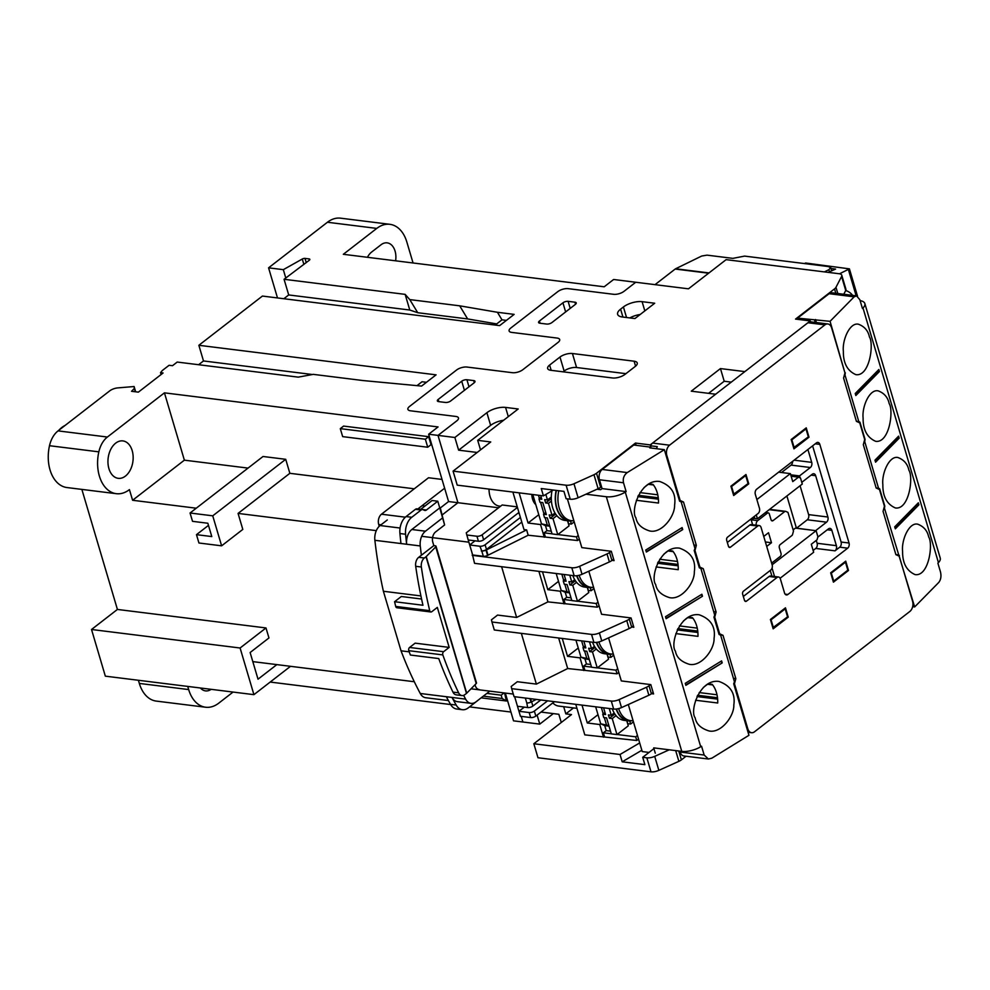 <?xml version="1.0" encoding="UTF-8"?>
<svg xmlns="http://www.w3.org/2000/svg" width="990" height="990" viewBox="0 0 990 990"><rect width="100%" height="100%" fill="white"/><g stroke="black" fill="none" stroke-linecap="round" stroke-linejoin="round"><path stroke-width="1.49" d="M779.625 471.413L779.885 472.304L779.625 471.413M796.455 528.264L786.889 495.965L796.455 528.264L807.258 519.775A3.812 2.525 97.1 0 0 808.62 514.614L800.081 485.756M813.124 550.452L815.748 548.435A3.812 2.525 97.1 0 0 817.109 543.275L816.267 540.416M755.321 494.332L759.466 508.328A3.812 2.525 -82.9 0 1 758.105 513.476L727.501 537.186A2.289 1.522 97.1 0 0 726.685 540.28L728.454 546.27A2.289 1.522 97.1 0 0 729.593 547.458A2.289 1.522 97.1 0 0 730.459 547.185L757.771 526.037A3.812 2.525 -82.9 0 1 759.231 525.579A3.812 2.525 -82.9 0 1 761.112 527.546L772.163 564.869A3.812 2.525 -82.9 0 1 770.802 570.017L743.49 591.166A2.289 1.522 97.1 0 0 742.673 594.26L744.455 600.262A2.289 1.522 97.1 0 0 745.581 601.437A2.289 1.522 97.1 0 0 746.46 601.165L777.051 577.467A3.812 2.525 -82.9 0 1 778.511 577.009A3.812 2.525 -82.9 0 1 780.392 578.977L784.538 592.973A3.812 2.525 97.1 0 0 786.431 594.941A3.812 2.525 97.1 0 0 787.879 594.483L847.675 548.175A3.812 2.525 97.1 0 0 849.036 543.015L819.819 444.374A3.812 2.525 97.1 0 0 817.938 442.406A3.812 2.525 97.1 0 0 816.478 442.864L756.694 489.171A3.812 2.525 97.1 0 0 755.321 494.332M754.232 516.471L754.59 517.671L751.299 520.22L752.635 524.762M817.765 537.162L828.506 528.833A3.812 2.525 -82.9 0 1 829.966 528.388A3.812 2.525 -82.9 0 1 831.848 530.343L836.389 545.676A3.812 2.525 -82.9 0 1 835.028 550.836L839.73 547.185A3.812 2.525 97.1 0 0 841.104 542.037L812.617 445.859M716.995 694.782L699.2 692.567M680.167 500.495L683.508 502.004L696.341 545.329L694.98 550.49L699.918 567.146L703.259 568.656L716.092 611.981L714.718 617.141L719.656 633.81L722.997 635.32L735.83 678.645L734.469 683.793L747.797 728.788A7.635 5.061 97.1 0 0 751.559 732.711A7.635 5.061 97.1 0 0 754.479 731.808L909.835 611.474A7.635 5.061 97.1 0 0 912.57 601.165L899.242 556.17L895.901 554.672L883.068 511.347L884.429 506.187L879.491 489.518L876.162 488.008L863.317 444.683L864.691 439.535L859.753 422.866L856.412 421.356L843.579 378.032L844.94 372.884L831.625 327.888A7.635 5.061 97.1 0 0 827.85 323.965A7.635 5.061 97.1 0 0 824.942 324.868L669.574 445.191A7.635 5.061 97.1 0 0 666.839 455.511L680.167 500.495L679.375 500.396M734.469 683.793L733.738 683.706M697.653 695.252L717.49 697.727M712.664 684.932L707.479 684.276L703.234 687.567M657.768 494.814L639.961 492.599M658.251 497.772L638.414 495.297M694.98 550.49L694.25 550.403M699.918 567.146L699.113 567.047M678.001 564.424L658.164 561.949M677.507 561.466L659.711 559.251M714.718 617.141L713.988 617.055M719.656 633.81L718.851 633.711M697.74 631.076L677.902 628.601M697.257 628.13L679.449 625.903M697.319 695.921L707.38 697.566M735.83 678.645L733.429 678.336M722.997 635.32L720.312 634.986M687.642 630.915L677.581 629.269M716.092 611.981L713.691 611.684M703.259 568.656L700.574 568.322M667.891 564.25L657.83 562.617M696.341 545.329L693.941 545.032M683.508 502.004L680.823 501.67M648.153 497.599L638.092 495.965M708.58 393.339L724.21 381.237L720.46 368.577L691.268 391.174L715.646 394.218L650.207 444.906L651.135 448.037L650.48 445.797L657.286 446.639A7.635 5.061 97.1 0 0 656.556 448.718M827.85 323.965L817.641 322.69A7.635 5.061 -82.9 0 0 817.344 322.666L810.538 321.824A7.635 5.061 97.1 0 0 807.927 322.752L652.571 443.075A7.635 5.061 97.1 0 0 650.48 445.797M806.244 427.853L791.183 439.511L793.943 448.854L809.003 437.184L806.244 427.853M745.977 474.519L730.917 486.189L733.677 495.52L748.749 483.85L745.977 474.519M788.238 617.154L785.466 607.823L770.406 619.493L773.165 628.823L788.238 617.154L787.322 617.042M830.66 572.826L833.432 582.157L848.492 570.488L845.732 561.157L830.66 572.826M770.232 570.463L771.928 576.192M809.003 437.184L808.1 437.06M748.749 483.85L747.834 483.739M848.492 570.488L847.588 570.376M781.518 472.515L791.072 465.114A3.812 2.525 97.1 0 0 792.631 461.34M692.926 618.28L687.728 617.624L683.484 620.916M673.175 551.616L667.99 550.972L663.745 554.264M653.437 484.964L648.24 484.32L643.995 487.612M790.725 474.804L799.524 475.905L800.106 477.873M807.902 449.51L811.713 462.367A3.812 2.525 -82.9 0 1 810.352 467.515L799.524 475.905M796.43 528.153L815.735 530.665M801.776 482.353L812.32 474.185A3.812 2.525 -82.9 0 1 813.78 473.727A3.812 2.525 -82.9 0 1 815.661 475.695L827.9 517.015A3.812 2.525 -82.9 0 1 826.539 522.175L815.711 530.566M778.511 577.009L770.579 576.032A3.812 2.525 97.1 0 0 769.119 576.477L743.317 596.463M759.231 525.579L751.286 524.589A3.812 2.525 97.1 0 0 749.826 525.047L727.328 542.471M650.207 444.906L635.469 443.062L636.137 445.327M613.639 559.127L611.907 560.464A7.635 3.143 163.5 0 1 609.382 561.936L582.021 574.287A7.635 3.143 163.5 0 1 574.163 575.747L571.799 567.753A7.635 3.143 -16.5 0 0 579.657 566.28L607.019 553.942A7.635 3.143 -16.5 0 0 609.543 552.47L611.09 551.257M472.044 552.903L474.557 563.335L574.163 575.747M597.985 602.143L596.215 603.516L597.292 607.179L547.94 601.883L538.907 571.354M633.377 625.779L631.657 627.115A7.635 3.143 163.5 0 1 629.133 628.588L601.771 640.938A7.635 3.143 163.5 0 1 593.913 642.399L591.537 634.404L491.931 621.992L491.448 619.814L497.574 615.075L516.632 617.451L547.94 601.883M591.537 634.404A7.635 3.143 -16.5 0 0 599.396 632.932L626.757 620.594A7.635 3.143 -16.5 0 0 629.281 619.121L630.84 617.909M597.292 607.179L599.061 605.806M569.535 592.837L565.228 592.305L566.713 597.304L563.892 599.495L564.968 603.158M565.228 592.305L561.219 590.486L560.278 591.216L564.028 603.888M491.931 621.992L494.307 629.986L593.913 642.399M617.723 668.795L615.953 670.168L617.042 673.831L567.691 668.535L558.645 638.005M653.128 692.431L651.395 693.767A7.635 3.143 163.5 0 1 648.871 695.24L621.51 707.59A7.635 3.143 163.5 0 1 613.652 709.05L611.288 701.056L511.682 688.644L511.199 686.466L517.312 681.726L536.382 684.102L567.691 668.535M611.288 701.056A7.635 3.143 -16.5 0 0 619.146 699.584L646.507 687.246A7.635 3.143 -16.5 0 0 649.032 685.773L650.579 684.573M617.042 673.831L618.812 672.47M589.273 659.488L584.979 658.956L586.451 663.956L583.63 666.146L584.719 669.809M584.979 658.956L580.969 657.15L580.029 657.867L583.778 670.539M511.682 688.644L514.045 696.638L613.652 709.05M578.234 535.491L576.465 536.865L577.554 540.528L528.202 535.231L526.618 529.898L523.995 529.563L512.882 492.067M475.052 540.825L469.706 544.97L472.663 554.969L483.343 556.306A3.812 1.572 -16.5 0 0 487.563 555.439L528.202 535.231M472.193 555.341L571.799 567.753M577.554 540.528L579.323 539.154M549.784 526.185L545.49 525.653L546.963 530.652L544.141 532.83L545.23 536.506M545.49 525.653L541.481 523.834L540.54 524.564L544.29 537.236M601.475 486.597L600.645 487.241A7.635 3.143 163.5 0 1 598.121 488.726L578.111 497.747A7.635 3.143 163.5 0 1 570.252 499.207L566.107 485.211L453.074 471.129L457.219 485.137L543.423 495.866L553.336 490.038M543.423 495.866L541.245 488.54L563.929 491.362L566.107 498.7L570.252 499.207M637.473 735.446L635.691 736.82L636.78 740.483L584.805 734.865L575.759 704.336M573.507 707.924L565.822 713.864L571.49 714.582L533.833 743.75L620.025 754.491L639.688 742.933M641.854 750.259L622.203 761.817L644.886 764.639L642.708 757.313L653.932 748.626M642.708 757.313L646.854 757.833A7.635 3.143 -16.5 0 0 654.712 756.36L669.252 749.801M636.78 740.483L638.55 739.122M609.011 726.14L604.717 725.608L606.202 730.608L603.368 732.798L604.457 736.461M604.717 725.608L600.707 723.801L599.767 724.532L603.516 737.191M835.795 293.263L834.508 288.907L795.539 319.089L810.278 320.921L810.538 321.824M834.508 288.907A7.635 3.143 -16.5 0 0 835.968 287.298L841.587 276.482A7.635 3.143 -16.5 0 0 841.772 275.208L845.918 289.204A7.635 3.143 163.5 0 1 845.732 290.478L843.765 294.253M756.199 525.207A3.812 2.525 -82.9 0 1 757.697 520.629L767.349 513.154A2.289 1.522 -82.9 0 1 768.228 512.882A2.289 1.522 -82.9 0 1 769.354 514.058L771.037 519.725A2.289 1.522 97.1 0 0 772.163 520.901A2.289 1.522 97.1 0 0 773.041 520.629L784.699 511.607A2.289 1.522 -82.9 0 1 785.565 511.335A2.289 1.522 -82.9 0 1 785.862 511.422L787.953 512.362L793.485 531.024L792.631 534.241A2.289 1.522 -82.9 0 1 791.802 535.602L780.145 544.624A2.289 1.522 97.1 0 0 779.328 547.718L781.011 553.385A2.289 1.522 -82.9 0 1 780.182 556.479L771.643 563.1M766.705 546.431L771.482 542.73L768.525 532.731L763.748 536.432M765.381 541.976L771.482 542.73M772.138 564.758L816.107 530.702L817.889 536.704L817.059 539.798L811.293 544.265L813.669 552.259L780.108 578.259M774.551 576.527L772.064 568.136M793.139 529.885L795.403 528.128L816.107 530.702M756.867 499.554L790.366 473.616L792.743 481.61L798.509 477.143L800.514 478.046L802.284 484.048L757.437 518.785L756.286 514.887M753.749 518.327L757.437 518.785M778.66 472.156L790.366 473.616M791.146 476.227L798.509 477.143M517.436 507.437L482.142 534.786A3.812 1.572 163.5 0 1 476.945 536.246L478.43 541.245L468.221 539.983L466.253 532.806L502.178 504.987L517.263 506.868M476.945 536.246L466.736 534.984M468.221 539.983L469.706 544.97L479.903 546.245L481.771 550.972A3.812 1.572 -16.5 0 0 485.979 550.106L526.618 529.898M478.43 541.245A3.812 1.572 -16.5 0 0 483.615 539.773L518.921 512.436M520.406 517.436L485.1 544.772A3.812 1.572 163.5 0 1 479.903 546.245M521.779 522.101L486.486 549.438A3.812 1.572 163.5 0 1 481.289 550.91M547.594 700.821L534.353 711.08A3.812 1.572 163.5 0 1 529.167 712.553L518.958 711.278L514.652 696.712M554.437 701.675L535.837 716.079A3.812 1.572 163.5 0 1 530.652 717.552L520.443 716.277L518.958 711.278L524.316 707.132M536.332 699.423L530.999 702.071A3.812 1.572 163.5 0 1 526.779 702.937L527.682 707.553A3.812 1.572 -16.5 0 0 532.88 706.08L531.605 701.774M513.29 694.064L471.03 688.805M552.841 702.912A19.07 12.635 97.1 0 0 558.657 706.068L576.947 708.345M516.632 617.451L501.608 566.701M536.382 684.102L521.346 633.365M468.864 542.173L421.678 536.295M580.029 657.867L567.542 656.321L562.258 638.451M560.278 591.216L547.804 589.669L542.508 571.799M540.54 524.564L528.054 523.017L519.119 492.847M599.767 724.532L587.293 722.972L581.996 705.115M477.18 452.467L458.63 450.165L454.868 437.493L438.001 435.39L456.836 420.812A7.635 3.143 -16.5 0 0 458.481 417.941A7.635 3.143 -16.5 0 0 455.87 416.456L410.504 410.8A7.635 3.143 163.5 0 1 407.892 409.328A7.635 3.143 163.5 0 1 409.538 406.457L456.613 369.988A7.635 3.143 163.5 0 1 466.995 367.055L512.362 372.698A7.635 3.143 -16.5 0 0 522.745 369.765L558.051 342.416A7.635 3.143 -16.5 0 0 559.697 339.545A7.635 3.143 -16.5 0 0 557.085 338.06L511.719 332.405A7.635 3.143 163.5 0 1 509.108 330.932A7.635 3.143 163.5 0 1 510.753 328.061L557.84 291.592A7.635 3.143 163.5 0 1 568.211 288.659L613.577 294.302A7.635 3.143 -16.5 0 0 623.96 291.369L635.729 282.249L688.471 288.82L726.128 259.652L839.161 273.735A7.635 3.143 -16.5 0 1 841.772 275.208M810.278 320.921L744.839 371.609L720.46 368.577M562.939 302.816A3.812 1.572 163.5 0 1 568.124 301.344L574.93 302.185A3.812 1.572 163.5 0 1 576.242 302.928A3.812 1.572 163.5 0 1 575.413 304.363L551.875 322.591A3.812 1.572 163.5 0 1 546.69 324.064L539.884 323.223A3.812 1.572 163.5 0 1 538.572 322.48A3.812 1.572 163.5 0 1 539.402 321.045L562.939 302.816L565.636 311.937M454.868 437.493L486.882 412.706A13.736 5.668 163.5 0 1 505.568 407.41L518.191 408.981L477.7 440.34L490.743 441.961L453.074 471.129M566.107 485.211A7.635 3.143 -16.5 0 0 573.965 483.751L593.975 474.717A7.635 3.143 -16.5 0 0 596.5 473.245L600.645 487.241M635.469 443.062L596.5 473.245M622.326 316.986A13.736 5.668 163.5 0 1 617.624 314.325A13.736 5.668 163.5 0 1 620.594 309.152L623.415 306.962A13.736 5.668 163.5 0 1 642.102 301.665L654.712 303.237L634.937 318.557L622.326 316.986M473.715 380.581A3.812 1.572 163.5 0 1 475.014 381.323A3.812 1.572 163.5 0 1 474.198 382.759L450.66 400.987A3.812 1.572 163.5 0 1 445.463 402.46L438.657 401.618A3.812 1.572 163.5 0 1 437.357 400.876A3.812 1.572 163.5 0 1 438.186 399.44L461.724 381.212A3.812 1.572 163.5 0 1 466.909 379.739L473.715 380.581L474.321 382.66M559.981 357.043A9.158 3.774 163.5 0 1 572.43 353.517L634.107 361.202A9.158 3.774 163.5 0 1 637.238 362.971A9.158 3.774 163.5 0 1 635.258 366.424L624.9 374.443A9.158 3.774 163.5 0 1 612.451 377.97L550.774 370.285A9.158 3.774 163.5 0 1 547.643 368.515A9.158 3.774 163.5 0 1 549.623 365.062L559.981 357.043L564.127 371.04A9.158 3.774 163.5 0 1 576.576 367.513L625.915 373.663M413.053 262.969L406.828 241.981A34.341 22.758 97.1 0 0 389.899 224.322A34.341 22.758 97.1 0 0 376.769 228.405L343.332 254.294L604.197 286.791L613.614 279.489L635.729 282.249L623.96 291.369A7.635 3.143 -16.5 0 1 613.577 294.302L568.211 288.659A7.635 3.143 163.5 0 0 557.84 291.592L510.753 328.061A7.635 3.143 163.5 0 0 509.108 330.932A7.635 3.143 163.5 0 0 511.719 332.405L557.085 338.06A7.635 3.143 -16.5 0 1 559.697 339.545A7.635 3.143 -16.5 0 1 558.051 342.416L522.745 369.765A7.635 3.143 -16.5 0 1 512.362 372.698L466.995 367.055A7.635 3.143 163.5 0 0 456.613 369.988L409.538 406.457A7.635 3.143 163.5 0 0 407.892 409.328A7.635 3.143 163.5 0 0 410.504 410.8L455.87 416.456A7.635 3.143 -16.5 0 1 458.481 417.941A7.635 3.143 -16.5 0 1 456.836 420.812L438.001 435.39L457.937 502.71L498.576 507.771M480.521 449.881L477.7 440.34M538.77 514.713L528.054 523.017M558.521 581.365L547.804 589.669M578.259 648.017L567.542 656.321M598.01 714.669L587.293 722.972M537.1 715.102L539.773 724.111L522.893 722.007L521.235 716.376L522.893 722.007L513.538 720.844L505.321 693.074M442.344 514.8L457.937 502.71L442.344 514.8M561.281 722.49L558.843 714.285L541.023 712.07M563.694 706.699L565.822 713.864M533.833 743.75L537.978 757.746L650.999 771.829L646.854 757.833M622.203 761.817L620.025 754.491M686.058 756.236L681.392 759.862A7.635 3.143 163.5 0 1 678.868 761.335L658.857 770.356A7.635 3.143 163.5 0 1 650.999 771.829M539.773 724.111L553.336 713.604M489.023 489.097A19.07 12.635 97.1 0 0 499.43 506.113L500.544 506.249M724.21 381.237L731.276 382.115M458.63 450.165L490.632 425.366A13.736 5.668 163.5 0 1 503.663 420.23M629.801 317.914A13.736 5.668 163.5 0 1 640.196 314.486M563.112 371.832L564.127 371.04M517.485 706.278L527.682 707.553M540.763 699.967L532.88 706.08M519.23 513.476L517.807 513.303M733.355 494.418L748.081 483.553L745.705 475.546L731.585 486.486L733.949 494.493M744.802 475.435L745.705 475.546M793.609 447.74L808.335 436.875L805.971 428.88L791.851 439.82L794.215 447.814M805.056 428.769L805.971 428.88M844.544 562.072L845.46 562.184L831.328 573.123L833.704 581.118L847.824 570.178L845.46 562.184M772.843 627.722L787.57 616.857L785.194 608.862L771.074 619.802L773.438 627.796M784.29 608.739L785.194 608.862M635.691 736.82L617.092 734.506M611.275 733.776L603.368 732.798M576.465 536.865L557.865 534.55M552.049 533.82L544.141 532.83M615.953 670.168L597.354 667.854M591.537 667.124L583.63 666.146M596.215 603.516L577.603 601.202M571.787 600.472L563.892 599.495M208.469 525.381L196.478 534.662L211.786 536.568L207.838 523.24L192.53 521.334L190.055 513.006L212.739 515.827L285.714 459.311L263.031 456.489L190.055 513.006M376.311 530.64L238.07 513.414L242.81 529.415L221.624 545.824L198.94 543.003L196.478 534.662M196.255 508.204L132.598 500.272L184.375 460.164L248.032 468.097M436.008 546.232L476.487 682.865A2.289 0.941 163.5 0 1 476.202 683.533L466.711 693.198A2.289 0.941 163.5 0 1 466.488 693.396L426.009 556.751A2.289 0.941 -16.5 0 0 426.232 556.553L435.736 546.901A2.289 0.941 -16.5 0 0 436.008 546.232A2.289 0.941 -16.5 0 0 435.229 545.787L433.818 545.614L432.828 542.273A7.635 5.061 -82.9 0 1 435.563 531.964L444.609 524.96L440.315 507.957L448.581 501.546L444.634 488.219L417.842 508.971M107.39 437.036A22.894 15.172 97.1 0 0 98.839 451.848L49.5 445.71A22.894 15.172 -82.9 0 1 58.051 430.885L107.39 437.036L164.439 392.844L438.063 426.938L428.645 434.226L438.001 435.39L457.937 502.71L448.581 501.546M504.578 692.975L506.373 700.994L481.14 697.851M510.939 712.045L469.532 706.885M450.623 704.534L270.196 682.06M414.29 681.739L252.809 661.617M132.598 500.272L129.43 489.617A34.341 22.758 -82.9 0 1 116.3 493.688A34.341 22.758 -82.9 0 1 98.839 451.848M81.861 489.394L117.414 609.444L265.988 627.945L268.958 637.944L250.124 652.534L258.019 679.19L276.853 664.612M381.026 524.811L378.725 524.514L379.244 526.272M495.223 325.067L501.979 319.82L497.425 312.283L514.157 314.375L499.641 325.611L262.412 296.06L198.854 345.287L436.083 374.839L421.579 386.075L363.182 380.568L313.273 374.356L298.275 377.14L177.21 362.055L172.495 365.706L169.092 365.285L162.31 370.532L160.529 372.673L161.085 374.542M501.979 319.82L506.41 320.376M58.051 430.885L109.742 390.852A7.635 3.143 163.5 0 1 117.897 387.882L134.096 386.533L134.343 388.464L131.559 391.298L138.365 392.139L163.078 372.995L160.529 372.673M497.425 312.283L459.694 305.823L409.786 299.599L405.145 294.364L284.068 279.291L309.35 260.209A2.289 0.941 -16.5 0 0 309.845 259.355A2.289 0.941 -16.5 0 0 309.066 258.91L304.994 258.402A2.289 0.941 -16.5 0 0 302.284 259.021L283.326 269.664L268.575 267.832L327.43 222.255A34.341 22.758 -82.9 0 1 340.56 218.171L389.899 224.322M233.058 692.06L218.74 703.16A34.341 22.758 97.1 0 1 205.611 707.231A34.341 22.758 97.1 0 1 188.669 689.572L187.729 686.416M655.034 284.65L675.192 269.045A3.812 2.525 -82.9 0 1 675.613 268.773L701.687 256.039L707.058 255.148L732.86 258.365L744.591 256.101L828.246 266.533L830.759 267.684L831.687 270.815M284.068 279.291L288.709 294.946L283.833 298.733M198.854 345.287L203.495 360.954L198.619 364.728M200.426 688.001A16.026 10.618 97.1 0 0 205.512 690.884A16.026 10.618 97.1 0 0 211.167 689.337M138.39 680.266L139.33 683.422L188.669 689.572M205.611 707.231L156.272 701.093A34.341 22.758 -82.9 0 1 139.33 683.422M290.515 666.307L253.923 694.658L105.336 676.158L91.525 629.492L117.414 609.444M49.5 445.71A34.341 22.758 97.1 0 0 66.974 487.55L116.3 493.688M268.575 267.832L277.497 297.94M134.343 388.464L135.321 391.755M134.096 386.533L135.655 391.805M395.616 260.803A16.026 10.618 97.1 0 0 387.164 242.859A16.026 10.618 97.1 0 0 381.026 244.765L371.621 252.054A16.026 10.618 97.1 0 0 367.451 257.289M238.07 513.414L289.86 473.307L285.714 459.311M289.86 473.307L414.253 488.8M378.725 524.514A7.635 5.061 -82.9 0 1 381.459 514.206L428.534 477.749L442.035 479.432M164.439 392.844L184.375 460.164M428.658 436.677L431.021 444.671L427.729 447.233L342.664 436.627L340.3 428.633L343.592 426.084L428.658 436.677L425.366 439.226L427.729 447.233M428.645 434.226L444.634 488.219M283.326 269.664L285.776 277.967M125.433 476.091A18.86 12.499 97.1 0 0 133.093 455.722A18.86 12.499 97.1 0 0 122.884 440.909A18.86 12.499 97.1 0 0 108.158 458.073A18.86 12.499 97.1 0 0 118.218 478.331A18.86 12.499 97.1 0 0 125.433 476.091M824.385 271.891L828.853 269.701L830.759 267.684M58.856 430.266A29.539 19.577 -82.9 0 1 61.875 427.457A29.539 19.577 -82.9 0 1 65.117 425.415M253.923 694.658L240.1 648.005L91.525 629.492M240.1 648.005L265.988 627.945M312.407 374.517L203.495 360.954M417.149 385.531L422.025 381.756L426.443 382.301M405.145 294.364L409.786 310.031L288.709 294.946M459.694 305.823L467.627 318.929L496.695 323.916M467.627 318.929L417.731 312.716L409.786 310.031M409.786 299.599L417.731 312.716M486.882 693.396L501.175 695.178L504.096 692.926M417.471 688.137L416.728 686.664M501.175 695.178L502.165 698.507L506.373 700.994M483.306 696.156L502.165 698.507M340.3 428.633L425.366 439.226M221.624 545.824L212.739 515.827M479.049 689.51A7.635 5.061 -82.9 0 1 475.274 685.575L475.027 684.734M387.276 519.973L380.086 525.542A12.969 8.601 97.1 0 0 374.876 540.305A381.509 252.797 97.1 0 0 383.39 591.265L401.037 650.814A381.509 252.797 97.1 0 0 420.255 693.483A12.969 8.601 97.1 0 0 425.675 697.715L448.408 700.549M426.009 556.751L424.376 558.014A7.635 5.061 97.1 0 0 421.356 567.01A381.509 252.797 97.1 0 0 429.722 610.669A2.289 1.522 97.1 0 0 430.897 611.981A2.289 1.522 97.1 0 0 431.764 611.709L437.32 607.402L449.175 647.398L415.144 643.154L409.588 647.46L443.619 651.692A2.289 1.522 97.1 0 0 442.839 654.922A381.509 252.797 97.1 0 0 458.63 692.827A7.635 5.061 97.1 0 0 461.934 695.562A7.635 5.061 97.1 0 0 464.854 694.658L466.488 693.396M421.567 599.024L401.321 596.5L394.589 601.71L422.953 605.249A381.509 252.797 97.1 0 1 415.689 566.292A7.635 5.061 97.1 0 1 418.708 557.308L421.394 555.229A381.509 252.797 97.1 0 1 420.255 545.948A12.969 8.601 97.1 0 1 425.453 531.197L442.53 517.968M383.39 591.265L420.911 595.931M401.037 650.814L409.229 651.841M442.839 654.922L408.808 650.678A381.509 252.797 -82.9 0 0 410.392 655.034L438.743 658.56A381.509 252.797 97.1 0 0 452.962 692.121A7.635 5.061 97.1 0 0 456.266 694.856L461.934 695.562M422.087 505.68L424.97 506.039M433.818 545.614L421.394 555.229M463.642 695.351A381.509 252.797 97.1 0 0 465.622 699.126A12.969 8.601 97.1 0 0 471.042 703.37A12.969 8.601 97.1 0 0 475.992 701.823L489.79 691.144M420.713 509.33A3.812 2.525 -82.9 0 0 420.738 509.305L432.098 500.507L437.778 501.212L426.418 510.011A3.812 2.525 -82.9 0 1 424.957 510.469A3.812 2.525 -82.9 0 1 424.463 510.333L423.077 509.702A3.812 2.525 97.1 0 0 422.582 509.565A3.812 2.525 97.1 0 0 421.121 510.011L411.753 517.275A15.258 10.11 97.1 0 0 405.591 534.241A381.509 252.797 97.1 0 0 406.643 544.253A12.969 8.601 -82.9 0 1 411.84 529.501L439.746 507.882L444.609 524.96M439.746 507.882L437.778 501.212M471.042 703.37L457.43 701.675A12.969 8.601 -82.9 0 1 452.009 697.43A381.509 252.797 97.1 0 0 456.18 705.041A15.258 10.11 97.1 0 0 462.38 709.719A15.258 10.11 97.1 0 0 468.221 707.899L477.588 700.648A3.812 2.525 97.1 0 0 477.96 700.301M430.897 611.981L396.866 607.736A2.289 1.522 -82.9 0 1 395.703 606.425A381.509 252.797 -82.9 0 1 394.589 601.71M449.175 647.398L443.619 651.692M420.255 693.483L446.341 696.725A381.509 252.797 97.1 0 0 450.512 704.336A15.258 10.11 97.1 0 0 456.712 709.013L462.38 709.719M417.409 508.996A3.812 2.525 97.1 0 0 416.914 508.86A3.812 2.525 97.1 0 0 415.454 509.305L406.086 516.57A15.258 10.11 97.1 0 0 399.923 533.536A381.509 252.797 97.1 0 0 400.962 543.547L420.255 545.948M408.808 650.678A2.289 1.522 -82.9 0 1 409.588 647.46M830.994 268.5L835.585 269.07L828.222 272.374M804.412 263.563L805.65 263.006L849.42 268.859L857.526 296.196M839.545 273.785L849.42 268.859M852.662 295.367A25.183 16.681 97.1 0 0 845.683 290.565M845.312 372.822L844.965 374.913L858.788 421.567L859.926 422.148L865.062 439.473L864.716 441.565L878.538 488.219L879.665 488.8L884.8 506.125L884.454 508.217L914.661 606.944L938.768 582.429C940.871 579.732 941.453 576.254 940.5 571.997L937.889 563.162L938.433 562.605A15.258 6.287 -16.5 0 0 940.252 558.15L864.839 303.534A15.258 6.287 163.5 0 1 863.008 307.989L862.463 308.546L859.852 299.723L856.536 295.849L854.16 296.827L830.066 321.329L844.916 372.772M860.124 300.651A15.258 6.287 163.5 0 1 864.839 303.534M878.86 369.505L855.236 393.525L855.83 395.53L879.442 371.51L878.86 369.505M918.336 502.809L894.725 526.829L895.319 528.833L918.93 504.813L918.336 502.809M898.598 436.157L874.974 460.177L875.568 462.182L899.192 438.162L898.598 436.157M869.443 337.008C868.143 330.747 864.493 326.49 858.503 324.237C849.791 322.059 842.082 340.201 843.369 351.388C843.208 363.157 847.39 370.916 855.917 374.666C869.74 376.658 874.046 343.802 869.443 337.008M889.193 403.66C887.882 397.398 884.231 393.141 878.254 390.889C869.529 388.711 861.832 406.853 863.107 418.04C862.958 429.808 867.141 437.568 875.655 441.317C889.49 443.31 893.784 410.466 889.193 403.66M928.682 536.964C927.37 530.714 923.72 526.457 917.742 524.193C909.018 522.027 901.321 540.156 902.595 551.343C902.447 563.112 906.63 570.871 915.144 574.621C928.979 576.625 933.273 543.77 928.682 536.964M908.931 470.312C907.62 464.062 903.981 459.805 897.992 457.541C889.268 455.375 881.57 473.505 882.857 484.692C882.696 496.46 886.879 504.219 895.405 507.969C909.228 509.974 913.535 477.118 908.931 470.312M830.066 321.329L797.569 318.137L829.113 293.696A7.635 5.061 -82.9 0 1 832.021 292.793L856.536 295.849M797.94 319.386L797.569 318.137M912.644 606.697L914.661 606.944M814.572 320.253L815.216 322.406M879.665 488.8L877.227 488.491M815.525 319.522L816.416 322.554M859.926 422.148L857.476 421.839M899.415 555.452L896.965 555.143M898.277 554.87L895.876 554.573M858.788 421.567L856.387 421.27M878.538 488.219L876.125 487.921M875.42 461.674L898.549 438.149L898.103 436.652M898.549 438.149L899.192 438.162M895.17 528.326L918.299 504.801L917.854 503.316M918.299 504.801L918.93 504.813M855.682 395.022L878.811 371.498L878.365 370M878.811 371.498L879.442 371.51M612.03 560.365L614.085 560.625L611.313 551.294L581.823 547.619L567.381 498.861M651.519 693.668L653.573 693.928L650.801 684.597L621.312 680.922L608.565 637.869M631.781 627.017L633.823 627.276L631.063 617.946L601.574 614.27L588.815 571.218M650.999 448.025L650.739 447.146L633.736 445.017L602.192 469.446L627.252 472.577C623.935 475.126 622.685 478.517 623.514 482.761L626.125 491.597L625.284 492.117A15.258 6.287 163.5 0 1 606.338 496.745L585.956 494.208M655.281 753.204L653.709 747.871L681.764 751.361A15.258 6.287 -16.5 0 0 700.71 746.732L701.551 746.212L704.162 755.036L708.382 759.021L711.847 758.179L748.947 735.298L733.701 683.805L734.444 681.764L720.621 635.11L719.087 634.479L713.951 617.154L714.706 615.112L700.883 568.458L699.348 567.827L694.213 550.49L694.955 548.46L681.132 501.806L679.598 501.175L664.352 449.683L627.252 472.577M649.032 752.425L642.238 751.571L628.304 704.521M685.847 685.34L722.205 662.904L721.611 660.899L685.253 683.335L685.847 685.34M646.359 552.036L682.716 529.601L682.122 527.596L645.765 550.032L646.359 552.036M666.109 618.688L702.467 596.252L701.873 594.248L665.515 616.683L666.109 618.688M695.166 717.824C696.255 724.049 700.883 728.43 709.075 730.966C721.141 733.553 734.258 716.092 733.825 705.004C735.483 693.433 730.521 685.575 718.938 681.442C699.621 678.756 689.498 710.894 695.166 717.824M675.428 651.173C676.504 657.397 681.145 661.778 689.325 664.315C701.403 666.901 714.52 649.44 714.075 638.352C715.745 626.781 710.771 618.923 699.188 614.79C679.87 612.105 669.76 644.243 675.428 651.173M635.939 517.869C637.015 524.094 641.656 528.474 649.848 530.999C661.914 533.598 675.032 516.136 674.598 505.049C676.257 493.466 671.294 485.62 659.699 481.486C640.382 478.801 630.271 510.927 635.939 517.869M655.677 584.521C656.766 590.745 661.394 595.126 669.587 597.651C681.652 600.249 694.77 582.788 694.337 571.7C695.995 560.117 691.032 552.271 679.449 548.138C660.132 545.453 650.009 577.578 655.677 584.521M708.382 759.021L683.867 755.964A7.635 5.061 -82.9 0 1 680.105 752.041L679.833 751.125M717.626 699.138L707.466 697.863L707.268 697.195L717.564 698.482M650.739 447.146L649.799 447.876L664.352 449.683M678.138 565.822L657.533 563.261M697.876 632.474L677.271 629.912M658.399 499.17L637.795 496.609M707.466 697.863L697.022 696.564M623.514 482.761L599.457 479.766L602.068 488.59L600.658 489.691L596.982 489.233M599.457 479.766A7.635 5.061 -82.9 0 1 602.192 469.446M687.728 631.212L687.53 630.543L697.826 631.83M667.978 564.56L667.78 563.892L678.076 565.179M648.24 497.908L648.042 497.24L658.338 498.527M668.634 550.527L672.705 551.034A25.183 16.681 -82.9 0 1 678.237 569.696L656.123 566.936M648.883 483.875L652.967 484.382A25.183 16.681 -82.9 0 1 658.486 503.044L636.372 500.284M688.372 617.178L692.455 617.686A25.183 16.681 -82.9 0 1 697.975 636.347L675.861 633.6M708.122 683.83L712.194 684.337A25.183 16.681 -82.9 0 1 717.725 702.999L695.599 700.252M626.125 491.597L602.068 488.59M665.998 618.329L702.467 596.252M701.984 596.116L701.502 594.483M646.26 551.665L682.716 529.601M682.246 529.464L681.764 527.831M685.736 684.981L722.205 662.904M721.735 662.768L721.24 661.134M532.806 494.542L541.481 523.834L549.636 525.665M538.473 495.248L539.451 498.552M540.565 502.326L543.993 513.884M545.106 517.646L547.148 524.539M551.269 531.185L546.963 530.652M535.788 504.628A14.504 9.603 -82.9 0 1 531.803 494.418M556.194 573.507L561.219 590.486L569.374 592.317M561.862 574.212L563.731 580.536M564.845 584.31L566.886 591.191M571.007 597.836L566.713 597.304M575.933 640.159L580.969 657.15L589.124 658.969M581.6 640.864L583.481 647.188M584.595 650.962L586.637 657.855M590.758 664.488L586.451 663.956M595.671 706.81L600.707 723.801L608.862 725.62M601.351 707.516L603.219 713.84M604.333 717.614L606.375 724.507M610.496 731.14L606.202 730.608M556.405 490.421A24.799 16.434 97.1 0 0 569.794 520.616L573.878 520.765M541.196 497.19L538.981 498.911L539.958 502.252L542.805 502.598L546.356 514.602L543.522 514.243L544.5 517.572L547.346 517.931L552.074 533.932L557.754 534.637L569.052 525.876L567.53 520.752M540.701 495.532L541.815 499.269L538.981 498.911M545.849 494.443L547.482 499.975L544.649 499.616L545.639 502.957L548.472 503.304L552.024 515.307L554.969 513.018M548.472 503.304L551.418 501.027M568.433 523.809L571.403 524.057L570.5 521.012M571.403 524.057L574.212 521.891M552.024 515.307L549.19 514.949L550.18 518.277L553.014 518.636L556.838 515.679M553.014 518.636L557.754 534.637M551.306 497.017L547.482 499.975M545.639 502.957L551.294 498.564M550.18 518.277L555.625 514.07M568.569 523.71L567.703 520.765M545.738 512.523L543.522 514.243M551.987 490.83A25.183 16.681 97.1 0 0 565.03 520.431L568.99 520.926A25.183 16.681 97.1 0 0 572.727 520.765M556.145 490.397A25.183 16.681 97.1 0 0 568.99 520.926M576.96 575.71A24.799 16.434 97.1 0 0 589.545 587.268L593.616 587.417M564.09 574.497L566.094 581.254L563.261 580.895L564.25 584.224L567.084 584.583L571.824 600.583L577.492 601.289L588.79 592.54L587.268 587.404M569.77 575.202L571.762 581.959L574.707 579.682M588.184 590.461L591.141 590.708L590.25 587.664M591.141 590.708L593.951 588.543M571.762 581.959L568.928 581.6L569.918 584.942L572.752 585.288L576.576 582.33M572.752 585.288L577.492 601.289M569.918 584.942L575.363 580.722M588.308 590.362L587.441 587.417M565.488 579.175L563.261 580.895M572.814 575.574A25.183 16.681 97.1 0 0 584.768 587.095L588.741 587.577A25.183 16.681 97.1 0 0 592.478 587.417M576.675 575.747A25.183 16.681 97.1 0 0 588.741 587.577M596.698 642.362A24.799 16.434 97.1 0 0 609.283 653.92L613.355 654.068M583.84 641.149L585.845 647.905L583.011 647.547L583.989 650.888L586.822 651.234L591.562 667.235L597.242 667.941L608.541 659.191L607.019 654.056M589.508 641.854L591.513 648.611L594.458 646.334M607.922 657.113L610.892 657.36L609.989 654.316M610.892 657.36L613.689 655.194M591.513 648.611L588.679 648.252L589.669 651.593L592.503 651.94L596.314 648.982M592.503 651.94L597.242 667.941M589.669 651.593L595.114 647.373M608.058 657.014L607.179 654.081M585.226 645.827L583.011 647.547M592.564 642.225A25.183 16.681 97.1 0 0 604.506 653.746L608.479 654.241A25.183 16.681 97.1 0 0 612.216 654.068M596.413 642.399A25.183 16.681 97.1 0 0 608.479 654.241M616.448 709.013A24.799 16.434 97.1 0 0 629.034 720.584L633.105 720.72M603.578 707.801L605.583 714.557L602.749 714.198L603.739 717.54L606.573 717.886L611.313 733.887L616.98 734.592L628.279 725.843L626.757 720.708M609.258 708.506L611.251 715.263L614.196 712.986M627.66 723.764L630.63 724.024L629.727 720.98M630.63 724.024L633.439 721.846M611.251 715.263L608.417 714.916L609.407 718.245L612.241 718.591L616.065 715.634M612.241 718.591L616.98 734.592M609.407 718.245L614.852 714.025M627.796 723.665L626.93 720.732M604.964 712.478L602.749 714.198M612.303 708.89A25.183 16.681 97.1 0 0 624.257 720.398L628.229 720.893A25.183 16.681 97.1 0 0 631.966 720.732M616.151 709.05A25.183 16.681 97.1 0 0 628.229 720.893M815.748 548.435L835.028 550.836M787.879 594.483L785.12 594.136M847.675 548.175L839.73 547.185M747.797 728.788L746.992 728.69M666.839 455.511L666.047 455.412M824.942 324.868L807.927 322.752M669.574 445.191L652.571 443.075M849.036 543.015L841.104 542.037M819.819 444.374L815.265 443.805M791.072 465.114L810.352 467.515M794.129 460.177L811.713 462.367M817.109 543.275L836.389 545.676M827.293 529.786L831.848 530.343M807.258 519.775L826.539 522.175M808.62 514.614L827.9 517.015M811.107 475.126L815.661 475.695M769.119 576.477L777.051 577.467M744.802 600.967L746.46 601.165M749.826 525.047L757.771 526.037M728.801 546.975L730.459 547.185M751.732 519.886L757.697 520.629M765.072 512.87L767.349 513.154M771.383 520.431L773.041 520.629M769.205 509.677L784.699 511.607M483.343 556.306L481.771 550.972M482.142 534.786L483.615 539.773M485.1 544.772L486.486 549.438M530.652 717.552L529.167 712.553M535.837 716.079L534.353 711.08M629.281 619.121L631.657 627.115M609.543 552.47L611.907 560.464M649.032 685.773L651.395 693.767M678.769 750.989L681.392 759.862M573.965 483.751L578.111 497.747M598.121 488.726L593.975 474.717M654.712 756.36L658.857 770.356M678.868 761.335L675.687 750.606M835.968 287.298L837.812 293.51M845.732 290.478L841.587 276.482M579.657 566.28L582.021 574.287M609.382 561.936L607.019 553.942M599.396 632.932L601.771 640.938M629.133 628.588L626.757 620.594M619.146 699.584L621.51 707.59M648.871 695.24L646.507 687.246M490.632 425.366L486.882 412.706M508.303 416.642L505.568 407.41M622.933 317.06L620.594 309.152M626.534 317.505L623.415 306.962M644.824 310.897L642.102 301.665M570.215 308.397L568.124 301.344M575.549 304.264L574.93 302.185M540.045 323.235L539.402 321.045M438.83 401.631L438.186 399.44M464.421 390.332L461.724 381.212M469 386.781L466.909 379.739M576.576 367.513L572.43 353.517M635.58 366.164L634.107 361.202M551.183 370.347L549.623 365.062M531.457 701.848L530.529 698.693M526.779 702.937L525.331 698.049M530.999 702.071L529.972 698.631M488.021 555.204L486.449 549.871M487.563 555.439L485.979 550.106M376.769 228.405L327.43 222.255M302.284 259.021L303.893 264.441M304.994 258.402L306.244 262.622M309.066 258.91L309.437 260.147M829.471 271.805L828.853 269.701M708.63 273.203L675.192 269.045M675.613 268.773L708.988 272.931M381.459 514.206L405.356 517.188M374.876 540.305L400.962 543.547M380.086 525.542L400.084 528.029M446.341 696.725L465.622 699.126M411.84 529.501L425.453 531.197M395.703 606.425L429.722 610.669M421.356 567.01L415.689 566.292M458.63 692.827L452.962 692.121M424.376 558.014L418.708 557.308M450.512 704.336L456.18 705.041M399.923 533.536L405.591 534.241M406.086 516.57L411.753 517.275M415.454 509.305L421.121 510.011M420.738 509.305L426.418 510.011M476.202 683.533L435.736 546.901M426.232 556.553L466.711 693.198M848.455 269.8L856.152 295.8M863.008 307.989L938.433 562.605M854.16 296.827L829.113 293.696M700.71 746.732L625.284 492.117M681.764 751.361L606.338 496.745M680.105 752.041L704.162 755.036M558.806 490.731A24.639 16.323 97.1 0 0 572.109 520.74M579.138 575.289A24.639 16.323 97.1 0 0 591.859 587.392M598.888 641.941A24.639 16.323 97.1 0 0 611.597 654.056M618.626 708.593A24.639 16.323 97.1 0 0 631.335 720.708M751.559 732.711L748.056 732.278M765.493 512.548L768.228 512.882M769.626 509.343L785.565 511.335M416.914 508.86L422.582 509.565"/></g></svg>
